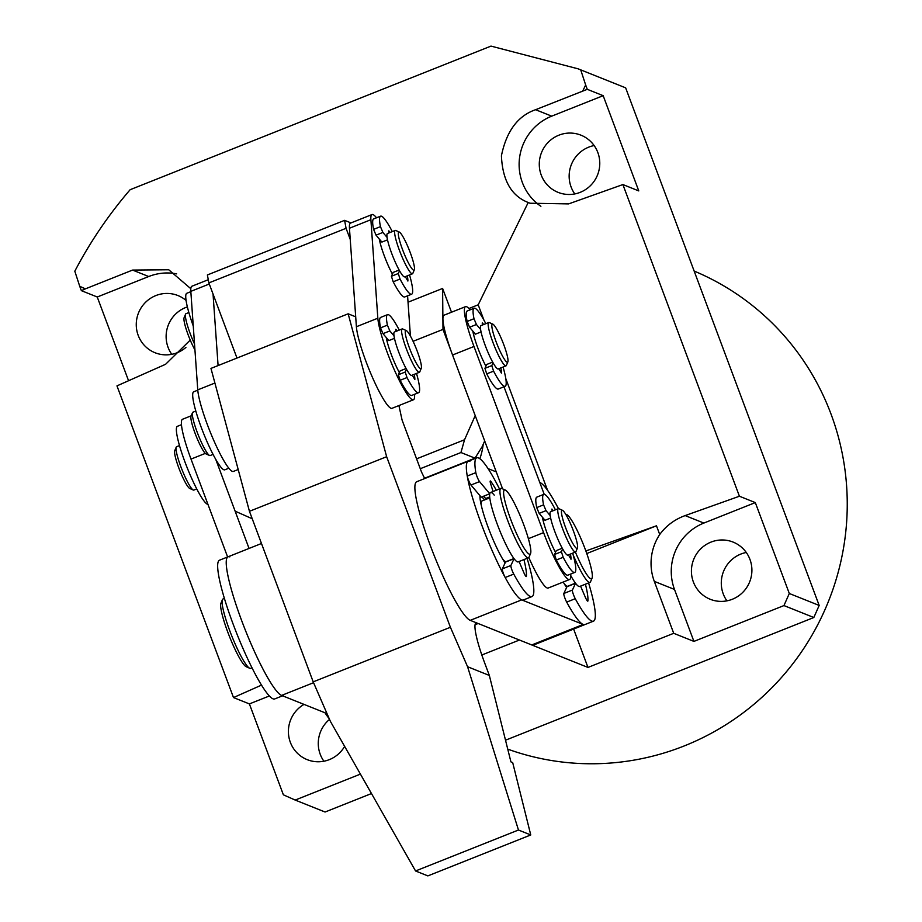 <?xml version="1.0" encoding="UTF-8"?>
<svg xmlns="http://www.w3.org/2000/svg" width="922" height="922" viewBox="0 0 922 922"><rect width="100%" height="100%" fill="white"/><g stroke="black" fill="none" stroke-linecap="round" stroke-linejoin="round"><path stroke-width="1.38" d="M507.745 749.137A256.639 251.314 -68.2 0 0 684.216 745.944A256.639 251.314 -68.2 0 0 847.191 509.589A256.639 251.314 -68.2 0 0 694.151 271.056M594.137 145.561A30.795 30.161 -68.2 0 0 588.709 147.151A30.795 30.161 -68.2 0 0 574.786 193.931M558.847 135.2A30.795 30.161 -68.2 0 0 539.278 163.805A30.795 30.161 -68.2 0 0 558.087 192.364A30.795 30.161 -68.2 0 0 580.203 192.341A30.795 30.161 -68.2 0 0 599.773 163.736A30.795 30.161 -68.2 0 0 580.964 135.177A30.795 30.161 -68.2 0 0 558.847 135.2M746.278 552.474A30.795 30.161 -68.2 0 0 740.85 554.064A30.795 30.161 -68.2 0 0 726.928 600.844M710.977 542.113A30.795 30.161 -68.2 0 0 691.419 570.718A30.795 30.161 -68.2 0 0 710.228 599.277A30.795 30.161 -68.2 0 0 732.345 599.254A30.795 30.161 -68.2 0 0 751.903 570.649A30.795 30.161 -68.2 0 0 733.105 542.09A30.795 30.161 -68.2 0 0 710.977 542.113M187.373 306.911A30.795 30.161 -68.2 0 0 185.691 307.522A30.795 30.161 -68.2 0 0 171.769 354.313M186.071 300.445A30.795 30.161 -68.2 0 0 177.946 295.547A30.795 30.161 -68.2 0 0 155.818 295.582A30.795 30.161 -68.2 0 0 136.26 324.175A30.795 30.161 -68.2 0 0 155.069 352.746A30.795 30.161 -68.2 0 0 177.185 352.723A30.795 30.161 -68.2 0 0 185.91 347.41M329.523 719.391A30.795 30.161 -68.2 0 0 323.91 761.226M304.03 704.396A30.795 30.161 -68.2 0 0 288.448 733.29A30.795 30.161 -68.2 0 0 307.21 759.659A30.795 30.161 -68.2 0 0 329.327 759.636A30.795 30.161 -68.2 0 0 344.632 746.382M128.561 380.728L97.248 296.999L148.707 276.531L132.572 270.077L85.412 288.851L79.741 286.316L74.809 271.206C90.126 241.979 108.566 214.814 130.14 189.702L491 46.1L578.163 68.839L625.646 87.844A401.289 392.956 -68.2 0 0 622.984 86.772L578.163 68.839M625.646 87.844L819.174 605.443L813.826 617.51L505.521 740.205M371.485 793.542L325.063 812.017L295.19 800.066L360.421 774.111M479.855 458.73A65.324 63.975 -68.2 0 0 483.197 444.335M468.895 308.513L478.195 304.802L483.923 320.095M505.798 378.608L547.541 490.274M586.772 553.534L656.476 525.794L585.85 550.964M481.814 655L519.443 640.029L587.971 667.436L573.622 629.069M587.971 667.436L673.717 633.31L654.297 581.367A51.332 50.261 111.8 0 1 659.726 534.506L656.476 525.794M295.19 800.066L283.377 794.822L249.389 703.912L233.496 697.562L261.502 685.115M190.243 340.091L165.591 364.282L116.967 385.88L233.496 697.562M97.248 296.999L81.367 290.649L79.741 286.316M249.389 703.912L269.362 695.972M85.412 288.851L81.367 290.649M148.707 276.531A51.332 50.261 111.8 0 1 176.655 273.869M132.572 270.077L168.749 269.766L190.808 288.701M478.195 304.802L528.214 202.494L529.989 203.232L568.609 203.9L622.892 184.561L739.421 496.232L685.15 515.582C674.685 519.397 666.203 525.701 659.726 534.506M582.762 90.932L585.666 84.997L587.279 89.319L535.59 109.706C517.83 115.849 506.443 131.212 501.418 155.795C502.525 180.447 511.456 196.006 528.214 202.494M585.666 84.997L580.722 69.876M813.826 617.51L783.954 605.57L789.301 593.491L755.314 502.594L739.421 496.232M755.314 502.594L703.855 523.062A51.332 50.261 -68.2 0 0 674.501 589.446L693.92 641.401L783.954 605.57M693.92 641.401L673.717 633.31M789.301 593.491L819.174 605.443M622.892 184.561L638.773 190.912L603.172 95.681L587.279 89.319M603.172 95.681L551.725 116.149A51.332 50.261 -68.2 0 0 519.489 158.296A51.332 50.261 -68.2 0 0 540.891 206.309M505.106 562.916A40.13 5.958 -111.7 0 1 488.234 527.591A40.13 5.958 -111.7 0 1 479.97 495.702M486.424 498.237A40.13 5.958 -111.7 0 1 486.931 498.986M531.74 644.951L583.188 624.471A74.659 11.087 68.3 0 1 566.684 602.112A5.601 0.83 68.3 0 1 564.506 596.972A5.601 0.83 68.3 0 1 563.826 593.48L566.984 586.703L575.558 583.292L572.401 590.068A5.601 0.83 68.3 0 0 573.081 593.561A5.601 0.83 68.3 0 0 575.259 598.701A74.659 11.087 68.3 0 0 591.763 621.059A74.659 11.087 68.3 0 0 593.468 621.163L584.894 624.574A74.659 11.087 -111.7 0 1 583.188 624.471A74.659 11.087 68.3 0 0 584.894 624.574L533.446 645.054A74.659 11.087 -111.7 0 1 531.74 644.951L470.243 620.345A74.659 11.087 -111.7 0 1 430.286 545.467A74.659 11.087 -111.7 0 1 416.732 481.722L468.192 461.242A74.659 11.087 -111.7 0 1 469.897 461.346M583.188 624.471L521.691 599.876A74.659 11.087 -111.7 0 1 481.733 524.987A74.659 11.087 -111.7 0 1 468.192 461.242A74.659 11.087 68.3 0 0 467.258 476.052A5.601 0.83 68.3 0 0 468.825 480.95A5.601 0.83 68.3 0 0 470.969 485.03L481.203 497.165L489.778 493.754A37.329 5.544 -111.7 0 1 490.562 492.509A37.329 5.544 68.3 0 0 498.26 526.819A37.329 5.544 68.3 0 0 517.311 561.832A37.329 5.544 68.3 0 0 518.164 561.878A37.329 5.544 -111.7 0 1 517.311 561.832A37.329 5.544 -111.7 0 1 514.061 558.686L510.903 565.474A5.601 0.83 68.3 0 0 511.583 568.966A5.601 0.83 68.3 0 0 513.761 574.095A74.659 11.087 68.3 0 0 530.265 596.465A74.659 11.087 68.3 0 0 531.971 596.569A74.659 11.087 68.3 0 0 527.096 558.329M566.604 587.51A40.13 5.958 -111.7 0 1 563.238 582.036M488.049 468.618L496.255 471.891M399.353 372.603A26.127 3.884 -111.7 0 1 397.002 367.982A26.127 3.884 -111.7 0 1 386.237 337.51M392.415 274.111A26.127 3.884 -111.7 0 1 390.064 269.478A26.127 3.884 -111.7 0 1 379.288 239.017M407.582 295.824A46.665 6.927 -111.7 0 1 407.605 296.123L410.417 336.081M414.531 394.316L414.554 394.628A46.665 6.927 -111.7 0 1 413.448 399.768L392.011 408.308A46.665 6.927 -111.7 0 1 372.2 376.833A46.665 6.927 -111.7 0 1 356.399 326.734L349.45 228.241A46.665 6.927 -111.7 0 1 350.556 223.089L371.992 214.561A46.665 6.927 -111.7 0 1 376.522 217.776M413.448 399.768A46.665 6.927 -111.7 0 1 393.636 368.304A46.665 6.927 -111.7 0 1 377.836 318.205L370.886 219.713A46.665 6.927 -111.7 0 1 371.992 214.561M470.059 309.861A46.665 6.927 68.3 0 0 465.518 306.646A46.665 6.927 68.3 0 0 473.989 346.476L543.588 532.628A46.665 6.927 68.3 0 0 568.551 579.431A46.665 6.927 68.3 0 0 569.623 579.489A46.665 6.927 68.3 0 0 570.706 574.037M528.813 557.533A46.665 6.927 68.3 0 0 547.115 587.959A46.665 6.927 68.3 0 0 548.187 588.029L569.623 579.489M485.94 366.184A26.127 3.884 -111.7 0 1 472.825 331.09M555.54 552.324A26.127 3.884 -111.7 0 1 542.413 517.23M544.211 494.33L503.988 386.756M465.518 306.646L444.081 315.174A46.665 6.927 68.3 0 0 452.552 355.016L502.605 488.867M399.318 405.392A68.124 66.707 111.8 0 1 399.249 406.498M350.245 239.443L346.073 228.31L208.879 282.904L236.977 358.059M249.055 548.44L215.736 459.317L235.122 511.157L252.236 518.763M416.583 458.845L464.538 439.759L475.21 415.615L442.986 329.408L442.606 288.448L408.031 302.209M413.079 341.313L442.986 329.408M451.503 312.224L442.606 288.448M484.684 440.958L482.102 446.79L475.014 458.153L460.954 452.529L420.271 468.722M424.546 478.241L475.014 458.153M208.879 282.904L207.392 274.952L344.598 220.346L346.073 228.31M344.598 220.346L351.005 222.917M460.954 452.529L464.538 439.759M505.256 490.043A34.529 5.129 68.3 0 0 510.73 519.478A34.529 5.129 68.3 0 0 529.205 554.11A34.529 5.129 68.3 0 0 530.565 553.511A34.529 5.129 68.3 0 0 521.99 520.181A34.529 5.129 68.3 0 0 505.325 490.078A34.529 5.129 68.3 0 0 505.256 490.043M530.565 553.511L529.078 557.084A37.329 5.544 -111.7 0 1 528.456 557.787A37.329 5.544 -111.7 0 1 527.603 557.741A37.329 5.544 -111.7 0 1 508.552 522.728A37.329 5.544 -111.7 0 1 500.853 488.418A37.329 5.544 -111.7 0 1 501.706 488.476A37.329 5.544 -111.7 0 1 501.787 488.51A37.329 5.544 -111.7 0 1 501.868 488.545M246.232 666.721A34.529 5.129 -111.7 0 1 246.162 666.687A34.529 5.129 -111.7 0 1 229.497 636.583A34.529 5.129 -111.7 0 1 220.923 603.253L222.409 599.68A37.329 5.544 68.3 0 0 231.676 635.707A37.329 5.544 68.3 0 0 249.701 668.266A37.329 5.544 68.3 0 0 249.781 668.289A37.329 5.544 68.3 0 0 250.634 668.346L251.994 667.805M224.392 598.436L223.032 598.977A37.329 5.544 68.3 0 0 222.409 599.68M489.789 497.845L481.999 500.946A32.662 4.852 68.3 0 0 481.319 505.521M502.513 558.79A32.662 4.852 68.3 0 0 505.406 561.59A32.662 4.852 68.3 0 0 506.155 561.648L513.946 558.536M480.685 496.555A37.329 5.544 68.3 0 0 480.27 496.612A37.329 5.544 68.3 0 0 479.959 496.831M484.499 499.955A37.329 5.544 68.3 0 0 481.699 496.97M179.502 445.568L176.598 446.721A23.327 3.469 68.3 0 0 176.217 447.158A23.327 3.469 68.3 0 0 182.003 469.678A23.327 3.469 68.3 0 0 193.274 490.031A23.327 3.469 68.3 0 0 193.32 490.043A23.327 3.469 68.3 0 0 193.851 490.078L196.755 488.925M507.042 362.219A20.526 3.054 68.3 0 0 507.861 361.862A20.526 3.054 68.3 0 0 502.755 342.039A20.526 3.054 68.3 0 0 492.844 324.141A20.526 3.054 68.3 0 0 492.809 324.129A20.526 3.054 68.3 0 0 496.059 341.624A20.526 3.054 68.3 0 0 507.042 362.219M507.861 361.862L506.362 365.435A23.327 3.469 -111.7 0 1 505.982 365.873A23.327 3.469 -111.7 0 1 505.44 365.838A23.327 3.469 -111.7 0 1 493.535 343.952A23.327 3.469 -111.7 0 1 488.729 322.516A23.327 3.469 -111.7 0 1 489.259 322.55A23.327 3.469 -111.7 0 1 489.305 322.573A23.327 3.469 -111.7 0 1 489.352 322.596M488.729 322.516L481.007 325.593A23.327 3.469 68.3 0 0 485.825 347.029A23.327 3.469 68.3 0 0 497.73 368.915A23.327 3.469 68.3 0 0 498.26 368.938L505.982 365.873M189.782 488.476A20.526 3.054 -111.7 0 1 189.736 488.453A20.526 3.054 -111.7 0 1 179.825 470.554A20.526 3.054 -111.7 0 1 174.731 450.731L176.217 447.158M473.701 335.089A18.671 2.778 -111.7 0 1 474.162 333.338L474.576 333.176M413.517 270.146A20.526 3.054 68.3 0 0 414.324 269.789A20.526 3.054 68.3 0 0 409.23 249.966A20.526 3.054 68.3 0 0 399.318 232.067A20.526 3.054 68.3 0 0 399.272 232.044A20.526 3.054 68.3 0 0 402.534 249.551A20.526 3.054 68.3 0 0 413.517 270.146M414.324 269.789L412.837 273.361A23.327 3.469 -111.7 0 1 412.445 273.799A23.327 3.469 -111.7 0 1 411.915 273.765A23.327 3.469 -111.7 0 1 400.01 251.879A23.327 3.469 -111.7 0 1 395.192 230.442A23.327 3.469 -111.7 0 1 395.734 230.477A23.327 3.469 -111.7 0 1 395.78 230.488A23.327 3.469 -111.7 0 1 395.826 230.512M395.192 230.442L387.482 233.508A23.327 3.469 68.3 0 0 392.288 254.956A23.327 3.469 68.3 0 0 404.193 276.831A23.327 3.469 68.3 0 0 404.735 276.865L412.445 273.799M194.945 349.911A20.526 3.054 -111.7 0 1 186.774 330.975A20.526 3.054 -111.7 0 1 184.089 317.71L185.587 314.137A23.327 3.469 68.3 0 0 194.53 344.01M188.872 312.546L185.967 313.699A23.327 3.469 68.3 0 0 185.587 314.137M380.175 243.016A18.671 2.778 -111.7 0 1 380.625 241.264L381.04 241.091M476.374 622.799A46.665 6.927 68.3 0 0 476.109 622.869A46.665 6.927 68.3 0 0 484.58 662.699L489.34 675.446L467.569 666.721L450.409 627.271L313.203 681.865L330.364 721.315L415.557 870.967L518.464 830.019L467.569 666.721M424.696 478.553L421.504 472.006L402.084 420.063L398.903 405.553M355.696 316.822L348.159 313.803L386.641 456.713L450.409 627.271M348.159 313.803L210.965 368.408L249.447 511.307L313.203 681.865M415.557 870.967L427.866 875.9L530.761 834.952L518.464 830.019M386.641 456.713L249.447 511.307M489.34 675.446L510.926 761.872L512.69 762.586L530.761 834.952M475.072 624.724L478.138 623.503M283.296 695.522A74.659 11.087 -111.7 0 1 281.59 695.418A74.659 11.087 -111.7 0 1 243.489 625.393A74.659 11.087 -111.7 0 1 228.091 556.784A74.659 11.087 68.3 0 0 241.633 620.529A74.659 11.087 68.3 0 0 281.59 695.418L326.999 713.582M208.28 279.712L191.926 286.223A46.665 6.927 68.3 0 0 190.819 291.364L197.757 389.868A46.665 6.927 68.3 0 0 217.58 448.726A46.665 6.927 68.3 0 0 233.37 471.43L238.187 469.517M213.04 294.049L218.088 365.573M191.211 415.799L182.556 419.245A46.665 6.927 68.3 0 0 191.015 459.087L227.619 556.98M575.397 552.082A34.529 5.129 68.3 0 0 590.702 578.716A34.529 5.129 68.3 0 0 592.062 578.117A34.529 5.129 68.3 0 0 583.499 544.787A34.529 5.129 68.3 0 0 566.823 514.672A34.529 5.129 68.3 0 0 566.753 514.649A34.529 5.129 68.3 0 0 565.912 514.614M592.062 578.117L590.576 581.69A37.329 5.544 -111.7 0 1 589.953 582.393A37.329 5.544 -111.7 0 1 589.1 582.335A37.329 5.544 -111.7 0 1 573.254 555.205M570.787 575.651A37.329 5.544 68.3 0 0 578.82 586.427A37.329 5.544 68.3 0 0 579.673 586.484A37.329 5.544 -111.7 0 1 578.82 586.427A37.329 5.544 -111.7 0 1 575.558 583.292M564.01 583.384A32.662 4.852 68.3 0 0 566.903 586.196A32.662 4.852 68.3 0 0 567.652 586.242L575.455 583.142M562.397 510.269A20.526 3.054 68.3 0 0 565.659 527.764A20.526 3.054 68.3 0 0 576.642 548.36A20.526 3.054 68.3 0 0 577.449 548.002A20.526 3.054 68.3 0 0 572.355 528.179A20.526 3.054 68.3 0 0 562.443 510.281A20.526 3.054 68.3 0 0 562.397 510.269L558.905 508.714A23.327 3.469 -111.7 0 1 558.951 508.737M577.449 548.002L575.962 551.575A23.327 3.469 -111.7 0 1 575.57 552.013A23.327 3.469 -111.7 0 1 575.04 551.978A23.327 3.469 -111.7 0 1 563.135 530.092A23.327 3.469 -111.7 0 1 558.317 508.656A23.327 3.469 -111.7 0 1 558.859 508.69A23.327 3.469 -111.7 0 1 558.905 508.714M558.317 508.656L550.607 511.733A23.327 3.469 68.3 0 0 555.413 533.17A23.327 3.469 68.3 0 0 567.318 555.056A23.327 3.469 68.3 0 0 567.86 555.09L575.57 552.013M544.164 519.317L543.761 519.478A18.671 2.778 68.3 0 0 543.3 521.23M420.467 368.639A20.526 3.054 68.3 0 0 421.273 368.281A20.526 3.054 68.3 0 0 416.179 348.458A20.526 3.054 68.3 0 0 406.256 330.56A20.526 3.054 68.3 0 0 406.222 330.549A20.526 3.054 68.3 0 0 409.472 348.043A20.526 3.054 68.3 0 0 420.467 368.639M421.273 368.281L419.787 371.854A23.327 3.469 -111.7 0 1 419.395 372.292A23.327 3.469 -111.7 0 1 418.865 372.258A23.327 3.469 -111.7 0 1 406.948 350.372A23.327 3.469 -111.7 0 1 402.142 328.935A23.327 3.469 -111.7 0 1 402.672 328.97A23.327 3.469 -111.7 0 1 402.73 328.993A23.327 3.469 -111.7 0 1 402.776 329.016M195.81 411.039L192.917 412.203A23.327 3.469 68.3 0 0 192.525 412.641A23.327 3.469 68.3 0 0 198.322 435.161A23.327 3.469 68.3 0 0 209.582 455.503A23.327 3.469 68.3 0 0 209.64 455.514A23.327 3.469 68.3 0 0 210.17 455.549L213.063 454.396M402.142 328.935L394.42 332.012A23.327 3.469 68.3 0 0 399.238 353.449A23.327 3.469 68.3 0 0 411.143 375.335A23.327 3.469 68.3 0 0 411.673 375.369L419.395 372.292M206.09 453.947A20.526 3.054 -111.7 0 1 206.044 453.924A20.526 3.054 -111.7 0 1 196.132 436.025A20.526 3.054 -111.7 0 1 191.038 416.214L192.525 412.641M387.113 341.509A18.671 2.778 -111.7 0 1 387.574 339.757L387.989 339.596M406.083 368.523L400.16 370.886L398.35 374.758L400.136 380.29A41.997 6.235 68.3 0 0 410.763 395.377A41.997 6.235 68.3 0 0 411.719 395.434L418.576 392.703A41.997 6.235 68.3 0 0 416.502 373.445M406.498 369.261L405.207 372.027L407.005 377.559A41.997 6.235 68.3 0 0 417.62 392.645A41.997 6.235 68.3 0 0 418.576 392.703M399.249 330.088A41.997 6.235 68.3 0 0 388.485 314.725A41.997 6.235 68.3 0 0 387.528 314.667A41.997 6.235 68.3 0 0 387.401 325.132L389.845 330.929L394.017 335.873M414.255 374.344A29.861 4.437 -111.7 0 1 414.831 379.53L412.249 375.139M395.999 331.378L395.711 329.338L396.241 329.822A29.861 4.437 -111.7 0 1 397.002 330.986M387.528 314.667L380.659 317.399A41.997 6.235 68.3 0 0 380.544 327.863L382.987 333.66L388.83 340.587L394.466 338.339M399.145 270.031L393.21 272.393L391.401 276.266L393.198 281.786A41.997 6.235 68.3 0 0 403.813 296.884A41.997 6.235 68.3 0 0 404.77 296.942L411.638 294.21A41.997 6.235 68.3 0 0 409.552 274.952M399.549 270.768L398.269 273.534L400.056 279.055A41.997 6.235 68.3 0 0 410.67 294.153A41.997 6.235 68.3 0 0 411.638 294.21M392.299 231.595A41.997 6.235 68.3 0 0 381.535 216.232A41.997 6.235 68.3 0 0 380.579 216.174A41.997 6.235 68.3 0 0 380.452 226.639L382.895 232.425L387.067 237.369M407.305 275.839A29.861 4.437 -111.7 0 1 407.881 281.037L405.3 276.646M389.049 232.886L388.773 230.846L389.291 231.33A29.861 4.437 -111.7 0 1 390.052 232.482M380.579 216.174L373.721 218.894A41.997 6.235 68.3 0 0 373.594 229.371L376.038 235.156L381.881 242.083L387.517 239.847M492.671 362.104L486.735 364.467L484.937 368.339L486.724 373.871A41.997 6.235 68.3 0 0 497.338 388.957A41.997 6.235 68.3 0 0 498.306 389.015L505.164 386.283A41.997 6.235 68.3 0 0 503.078 367.025M493.086 362.842L491.795 365.608L493.581 371.14A41.997 6.235 68.3 0 0 504.207 386.226A41.997 6.235 68.3 0 0 505.164 386.283M485.825 323.668A41.997 6.235 68.3 0 0 475.072 308.305A41.997 6.235 68.3 0 0 474.104 308.248A41.997 6.235 68.3 0 0 473.989 318.712L476.432 324.509L480.593 329.454M500.83 367.924A29.861 4.437 -111.7 0 1 501.418 373.11L498.825 368.719M482.586 324.959L482.298 322.919L482.828 323.403A29.861 4.437 -111.7 0 1 483.577 324.567M474.104 308.248L467.247 310.979A41.997 6.235 68.3 0 0 467.131 321.444L469.563 327.229L475.406 334.167L481.053 331.92M562.27 548.244L556.335 550.607L554.537 554.479L556.323 560.011A41.997 6.235 68.3 0 0 566.938 575.098A41.997 6.235 68.3 0 0 567.894 575.155L574.763 572.424A41.997 6.235 68.3 0 0 572.677 553.165M562.674 548.982L561.394 551.748L563.181 557.28A41.997 6.235 68.3 0 0 573.795 572.366A41.997 6.235 68.3 0 0 574.763 572.424M555.424 509.808A41.997 6.235 68.3 0 0 544.66 494.446A41.997 6.235 68.3 0 0 543.703 494.388A41.997 6.235 68.3 0 0 543.577 504.853L546.02 510.65L550.192 515.594M570.43 554.064A29.861 4.437 -111.7 0 1 571.006 559.251L568.425 554.86M552.174 511.099L551.898 509.059L552.416 509.543A29.861 4.437 -111.7 0 1 553.177 510.707M543.703 494.388L536.846 497.119A41.997 6.235 68.3 0 0 536.719 507.584L539.163 513.381L545.006 520.308L550.641 518.06M193.263 326.019A41.997 6.235 -111.7 0 1 186.786 293.288L190.842 291.675M207.969 504.415A41.997 6.235 -111.7 0 1 207.508 504.288A41.997 6.235 -111.7 0 1 186.071 464.907A41.997 6.235 -111.7 0 1 177.416 426.31L181.473 424.696M228.84 468.215L224.784 469.828A41.997 6.235 -111.7 0 1 223.827 469.759A41.997 6.235 -111.7 0 1 202.391 430.378A41.997 6.235 -111.7 0 1 193.735 391.781L197.781 390.167M261.479 543.496L228.091 556.784A74.659 11.087 -111.7 0 1 229.797 556.888M282.581 695.81L274.721 698.934A74.659 11.087 -111.7 0 1 273.016 698.83A74.659 11.087 -111.7 0 1 234.914 628.804A74.659 11.087 -111.7 0 1 219.517 560.196L228.091 556.784M329.223 718.699A74.659 11.087 -111.7 0 1 324.936 712.752M593.468 621.163A74.659 11.087 68.3 0 0 588.593 582.935M558.455 508.621A74.659 11.087 68.3 0 0 539.969 482.54A74.659 11.087 68.3 0 0 539.773 482.46M585.424 584.191A56 8.321 -111.7 0 1 587.913 600.856A5.601 0.83 -111.7 0 1 587.775 601.156A5.601 0.83 -111.7 0 1 587.648 601.144A5.601 0.83 -111.7 0 1 585.297 597.156L580.572 586.127M514.061 558.686L505.487 562.097L502.329 568.886A5.601 0.83 68.3 0 0 503.009 572.378A5.601 0.83 68.3 0 0 505.187 577.506A74.659 11.087 68.3 0 0 521.691 599.876A74.659 11.087 68.3 0 0 523.396 599.98L531.971 596.569M499.493 488.96A74.659 11.087 68.3 0 0 478.472 457.934A74.659 11.087 68.3 0 0 476.766 457.831A74.659 11.087 68.3 0 0 475.833 472.64A5.601 0.83 68.3 0 0 477.4 477.538A5.601 0.83 68.3 0 0 479.544 481.607L489.778 493.754M523.927 559.596A56 8.321 -111.7 0 1 526.404 576.25A5.601 0.83 -111.7 0 1 526.278 576.55A5.601 0.83 -111.7 0 1 526.151 576.538A5.601 0.83 -111.7 0 1 523.8 572.55L519.074 561.521M493.074 491.518L490.758 484.177A5.601 0.83 -111.7 0 1 490.297 480.984A5.601 0.83 -111.7 0 1 491.023 481.63A56 8.321 -111.7 0 1 496.324 490.227M483.405 496.29A37.329 5.544 -111.7 0 1 485.652 498.548L489.697 496.935M500.853 488.418L490.562 492.509A37.329 5.544 -111.7 0 1 494.227 495.137M703.855 523.062L685.15 515.582M674.501 589.446L654.297 581.367M551.725 116.149L535.59 109.706M470.243 620.345L521.691 599.876M349.45 228.241L370.886 219.713M356.399 326.734L377.836 318.205M543.588 532.628L528.387 538.678M473.989 346.476L452.552 355.016M313.572 682.695L281.59 695.418M214.907 383.045L197.757 389.868M209.294 284.011L190.819 291.364M205.318 453.394L191.015 459.087M400.136 380.29L407.005 377.559M395.665 330.053L396.241 329.822M382.987 333.66L389.845 330.929M380.544 327.863L387.401 325.132M398.35 374.758L405.207 372.027M393.198 281.786L400.056 279.055M388.715 231.56L389.291 231.33M376.038 235.156L382.895 232.425M373.594 229.371L380.452 226.639M391.401 276.266L398.269 273.534M486.724 373.871L493.581 371.14M482.252 323.634L482.828 323.403M469.563 327.229L476.432 324.509M467.131 321.444L473.989 318.712M484.937 368.339L491.795 365.608M556.323 560.011L563.181 557.28M551.84 509.774L552.416 509.543M539.163 513.381L546.02 510.65M536.719 507.584L543.577 504.853M554.537 554.479L561.394 551.748M566.684 602.112L575.259 598.701M563.826 593.48L572.401 590.068M505.187 577.506L513.761 574.095M490.204 481.952L491.023 481.63M470.969 485.03L479.544 481.607M467.258 476.052L475.833 472.64M502.329 568.886L510.903 565.474M246.162 666.687L249.701 668.266M518.164 561.878L528.456 557.787M505.325 490.078L501.787 488.51M492.844 324.141L489.305 322.573M189.736 488.453L193.274 490.031M399.318 232.067L395.78 230.488M579.673 586.484L589.953 582.393M566.823 514.672L565.635 514.153M406.256 330.56L402.73 328.993M206.044 453.924L209.582 455.503M468.192 461.242L476.766 457.831"/></g></svg>
